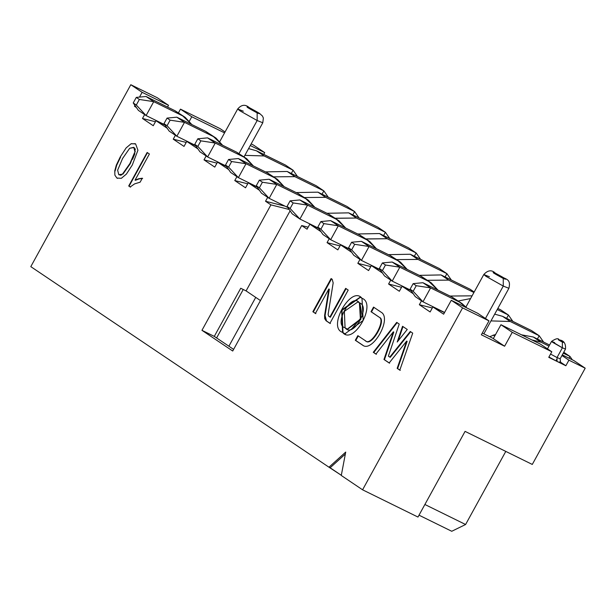 <?xml version="1.0" encoding="UTF-8"?>
<svg xmlns="http://www.w3.org/2000/svg" width="616" height="616" viewBox="0 0 616 616"><rect width="100%" height="100%" fill="white"/><g stroke="black" fill="none" stroke-linecap="round" stroke-linejoin="round"><path stroke-width="0.92" d="M419.011 515.176L451.751 531.277L465.596 524.509L424.886 504.489L465.596 524.509L505.79 451.405L465.596 524.509L451.751 531.277L419.011 515.176M573.896 360.591L585.2 368.191L532.286 464.441L585.2 368.191L573.896 360.591L562.3 354.885L573.896 360.591M482.297 333.071L493.37 338.515L482.297 333.071M442.203 311.265L443.736 312.297L442.203 311.265M568.914 360.183L585.2 368.191L568.914 360.183L561.954 355.501L568.914 360.183L565.858 365.75L560.275 361.992L565.858 365.75L568.914 360.183M540.509 344.167L500.954 324.717L512.266 332.324L551.813 351.775L540.509 344.167L551.813 351.775L548.756 357.334L565.858 365.75L548.756 357.334L551.813 351.775L512.266 332.324L500.954 324.717L540.509 344.167M477.693 313.275L488.996 320.882L481.35 334.788L504.62 346.231L512.266 332.324L504.62 346.231L493.308 338.623L500.954 324.717L493.308 338.623L504.62 346.231L481.35 334.788L488.996 320.882L477.693 313.275L451.282 300.285L462.593 307.892L488.996 320.882L462.593 307.892L362.578 489.805L417.979 517.055L465.072 431.377L417.979 517.055L362.578 489.805L462.593 307.892L451.282 300.285L477.693 313.275M559.798 361.746C562.524 363.671 561.607 363.548 557.033 361.361L548.925 357.026L557.033 361.361L557.026 357.542L550.558 354.061L557.026 357.542L557.033 361.361L556.402 359.636M560.56 362.331L560.152 358.789L557.026 357.542L560.152 358.789L565.503 349.056L562.377 347.809L557.026 357.542L562.377 347.809L552.721 342.365L551.566 341.395L554.693 342.635M559.105 339.909C563.802 340.386 565.935 343.435 565.503 349.056L562.377 347.809L562.37 342.088C564.379 342.889 563.355 342.203 559.289 340.017L559.105 339.909C558.466 337.938 555.955 338.43 551.566 341.395L562.377 347.809L562.37 342.088C558.304 339.901 557.28 339.208 559.289 340.017L558.874 339.816M493.185 335.027L494.717 336.059L493.185 335.027M495.025 273.004L495.31 273.119C491.699 269.639 487.864 270.101 483.806 274.513L485.878 276.261L503.272 286.07L503.257 278.432C493.193 273.019 490.629 271.294 495.564 273.265L493.593 272.988L503.257 278.432L505.228 278.709L495.564 273.265C505.628 278.678 508.192 280.403 503.257 278.432L503.272 286.07L508.893 288.311L503.272 286.07L485.447 318.487L503.272 286.07L485.878 276.261L483.806 274.513L489.427 276.753M411.142 290.706L402.109 286.263L413.282 293.778L402.109 286.263L411.142 290.706M380.38 270.008L371.348 265.565L382.521 273.08L371.348 265.565L380.38 270.008M349.619 249.318L340.586 244.875L351.759 252.391L340.586 244.875L349.619 249.318M318.857 228.628L309.817 224.178L320.998 231.701L309.817 224.178L318.857 228.628M444.483 312.659L432.871 306.953L443.635 314.191L451.282 300.285L443.635 314.191L432.871 306.953L444.483 312.659M307.068 229.19L309.817 224.178L307.068 229.19L301.686 225.564L307.068 229.19M316.27 227.073L317.81 228.113L316.27 227.073M308.162 227.196L301.686 225.564L308.162 227.196M465.072 431.377L532.286 464.441L465.072 431.377M399.353 291.268L402.109 286.263L399.353 291.268L388.588 284.022L399.353 291.268M408.138 288.95L406.983 288.658L408.138 288.95M401.547 287.287L388.588 284.022L401.547 287.287M390.736 280.126L388.588 284.022L390.736 280.126M368.591 270.57L371.348 265.565L368.591 270.57L357.827 263.332L368.591 270.57M377.377 268.253L376.214 267.96L377.377 268.253M370.778 266.597L357.827 263.332L370.778 266.597M359.967 259.428L357.827 263.332L359.967 259.428M337.83 249.88L340.586 244.875L337.83 249.88L327.065 242.635L337.83 249.88M346.615 247.563L345.453 247.27L346.615 247.563M340.017 245.9L327.065 242.635L340.017 245.9M329.206 238.739L327.065 242.635L329.206 238.739M430.122 311.958L432.871 306.953L430.122 311.958L419.35 304.72L430.122 311.958M438.9 309.64L437.745 309.348L438.9 309.64M432.309 307.977L419.35 304.72L432.309 307.977M421.498 300.816L419.35 304.72L421.498 300.816M290.113 210.826L246.092 290.898L260.452 300.562L246.092 290.898L240.74 288.265L214.283 336.39L233.61 349.387L214.283 336.39L201.956 330.322L232.717 351.02L301.686 225.564L232.717 351.02L201.956 330.322L214.283 336.39L240.74 288.265L246.092 290.898L290.113 210.826M270.917 204.874L201.956 330.322L270.917 204.874L265.535 201.255L267.683 197.351L265.535 201.255L270.917 204.874L289.158 209.471L270.917 204.874M264.726 152.629L263.764 154.377L264.726 152.629L253.422 145.022L264.726 152.629L250.281 145.522L264.726 152.629M251.159 143.913L253.422 145.022L251.159 143.913M30.8 266.636L130.808 84.723L157.219 97.705L168.522 105.313L167.56 107.061L168.522 105.313L157.219 97.705L130.808 84.723L30.8 266.636L328.975 467.205L345.722 452.067L341.279 475.475L362.578 489.805L341.279 475.475L345.722 452.067L328.975 467.205L30.8 266.636M178.463 112.82L180.48 109.148L220.035 128.605L180.48 109.148L178.463 112.82M134.473 106.229L134.927 105.405L134.473 106.229L136.413 107.546L134.473 106.229M139.493 97.097L142.119 92.323L130.808 84.723L142.119 92.323L168.522 105.313L142.119 92.323L139.493 97.097M259.467 190.313L248.294 182.798L245.538 187.803L234.773 180.557L236.921 176.661L234.773 180.557L245.538 187.803L248.294 182.798L259.467 190.313M228.705 169.623L217.533 162.1L214.776 167.113L204.011 159.867L206.152 155.964L204.011 159.867L214.776 167.113L217.533 162.1L228.705 169.623M197.944 148.926L186.764 141.411L184.015 146.416L173.25 139.178L175.391 135.274L173.25 139.178L184.015 146.416L186.764 141.411L197.944 148.926M167.182 128.236L156.002 120.721L153.253 125.726L142.481 118.48L144.629 114.584L142.481 118.48L153.253 125.726L156.002 120.721L167.182 128.236M147.139 152.475L149.403 154L135.05 180.118L138.754 178.732L142.296 178.224L140.117 182.19L134.642 183.868L130.176 186.971L128.713 185.994L147.139 152.475L128.713 185.994L130.176 186.971L134.642 183.868L140.117 182.19L142.296 178.224L138.754 178.732L135.05 180.118L149.403 154L147.139 152.475M135.628 143.951L131.208 143.659L126.141 147.902L120.251 156.941L120.597 157.111L116.686 165.265L120.597 157.111L120.251 156.941L116.332 165.096L116.686 165.265L115.107 171.002L116.332 165.096L114.761 170.825L114.892 175.19L116.894 178.039L121.321 178.324L126.388 174.105L132.286 165.034L126.388 174.105L121.321 178.324L116.894 178.039L114.892 175.19L114.761 170.825L116.332 165.096L120.251 156.941L126.141 147.902L131.208 143.659L135.628 143.951L137.93 150.235L132.286 165.034L137.93 150.235L135.628 143.951L135.05 143.613M389.15 362.978L383.968 359.49L393.331 331.847L375.922 354.077L373.281 352.298L396.712 322.376L399.23 324.07L388.373 356.148L389.774 357.095L410.264 331.485L412.712 333.14L399.807 370.147L397.158 368.36L406.668 341.079L389.15 362.978L406.668 341.079L397.158 368.36L399.807 370.147L412.712 333.14L410.264 331.485L389.774 357.095L388.373 356.148L399.23 324.07L396.712 322.376L373.281 352.298L375.922 354.077L393.331 331.847L383.968 359.49L389.15 362.978M407.261 329.468L397.212 342.019L402.541 326.295L407.261 329.468L402.541 326.295L397.212 342.019L407.261 329.468M379.441 317.379L371.009 311.704L373.535 307.099L382.105 312.866C391.098 320.69 372.18 352.606 362.739 345.268L355.301 340.271L357.834 335.666L365.273 340.663C370.716 347.231 385.893 320.859 379.441 317.379L371.009 311.704L379.441 317.379C385.893 320.859 370.716 347.231 365.273 340.663L357.834 335.666L355.301 340.271L362.739 345.268C372.18 352.606 391.098 320.69 382.105 312.866L373.535 307.099L371.009 311.704L371.471 311.935L374.004 307.33L371.471 311.935L379.441 317.379M342.542 332.347C326.965 327.435 351.397 284.715 361.985 298.283C377.3 303.711 353.268 346.038 342.542 332.347L343.004 332.578L342.011 310.364L360.391 297.289L342.011 310.364L343.004 332.578L342.542 332.347L344.975 333.841L363.178 320.405L361.985 298.283L360.16 297.174L341.649 309.94L342.542 332.347M333.171 282.89L328.112 314.36L328.598 316.154L329.906 317.024L345.661 288.365L348.209 290.074L329.914 323.346L326.072 320.751L324.609 315.384L328.852 288.981L315.407 313.444L312.859 311.727L331.092 278.563L332.201 279.31L333.171 282.89L332.201 279.31L331.092 278.563L312.859 311.727L315.407 313.444L328.852 288.981L324.609 315.384L324.701 318.665L326.072 320.751L329.914 323.346L348.209 290.074L345.661 288.365L329.906 317.024L328.598 316.154L328.112 314.36L333.171 282.89M341.31 475.29L328.975 467.205L330.137 467.775L345.345 454.031L330.137 467.775L341.31 475.29M285.085 206.175L265.535 201.255L285.085 206.175M224.563 132.879L191.784 116.755L189.405 121.098L191.784 116.755L180.48 109.148L191.784 116.755L224.563 132.879M225.056 131.978L220.035 128.605L225.056 131.978M257.326 187.241L248.294 182.798L257.326 187.241M254.323 185.485L253.168 185.193L254.323 185.485M247.732 183.822L234.773 180.557L247.732 183.822M226.565 166.551L217.533 162.1L226.565 166.551M223.562 164.788L222.399 164.503L223.562 164.788M216.963 163.132L204.011 159.867L216.963 163.132M195.803 145.853L186.764 141.411L195.803 145.853M192.8 144.098L191.638 143.805L192.8 144.098M186.201 142.435L173.25 139.178L186.201 142.435M165.042 125.164L156.002 120.721L165.042 125.164M162.031 123.408L160.876 123.115L162.031 123.408M155.44 121.745L142.481 118.48L155.44 121.745M135.397 180.288L138.754 178.732L142.65 178.394L139.108 178.902L135.397 180.288M130.523 187.149L128.713 185.994L129.06 186.163L147.486 152.645L129.06 186.163L130.523 187.149M116.894 178.039L117.464 178.371M131.554 143.828L135.22 143.705L131.554 143.828M389.612 363.201L383.968 359.49L384.43 359.721L393.793 332.07L393.331 331.847L393.793 332.07L384.43 359.721L389.612 363.201M376.384 354.308L373.281 352.298L373.743 352.529L397.174 322.599L373.743 352.529L376.384 354.308M390.244 357.319L389.774 357.095L390.244 357.319L410.726 331.716L390.244 357.319M400.277 370.378L397.158 368.36L397.62 368.591L407.137 341.31L406.668 341.079L407.137 341.31L397.62 368.591L400.277 370.378M398.152 340.84L402.98 326.596L398.152 340.84M363.201 345.499L355.301 340.271L355.771 340.494L358.296 335.889L355.771 340.494L363.201 345.499M365.735 340.894L365.273 340.663L365.735 340.894C371.186 347.463 386.355 321.09 379.903 317.61C386.355 321.09 371.186 347.463 365.735 340.894M345.199 333.949L343.004 332.578L345.199 333.949M330.369 317.255L329.906 317.024L330.369 317.255L346.123 288.596L330.369 317.255M330.384 323.569L326.072 320.751L325.163 318.888L325.071 315.608L324.609 315.377L325.071 315.608L329.321 289.212L328.852 288.981L329.321 289.212L325.071 315.608L326.534 320.982L330.384 323.569M315.869 313.667L312.859 311.727L313.328 311.958L331.562 278.794L313.328 311.958L315.869 313.667M119.134 174.836L122.938 174.112L118.78 174.667L117.633 170.178L122.576 158.505L129.66 148.294L133.78 147.324L134.919 151.805L129.953 163.471L130.307 163.64L122.923 174.128M121.483 174.998L120.266 175.229M134.935 148.433L135.328 149.85M135.274 151.959L134.126 147.494L129.66 148.294L122.576 158.505L117.633 170.178L118.78 174.667L122.938 174.112L130.307 163.64L134.919 151.805L135.266 151.975M134.889 153.669L132.571 159.298M347.524 329.229L360.868 319.365L359.875 303.08L358.373 302.171L359.875 303.08L362.239 316.378L350.935 329.822M219.858 141.434L237.699 108.978L239.778 110.718L257.165 120.528L262.786 122.769L257.165 120.528L239.016 153.546L257.165 120.528L239.778 110.718L237.699 108.978L243.32 111.211M119.242 174.906L118.78 174.667M130.307 163.64L129.953 163.471L122.592 173.943L129.953 163.471L134.919 151.805L133.78 147.324M359.875 303.08L359.405 302.849L360.406 319.134L347.293 329.129L345.06 327.743L344.359 311.334L357.904 301.94L359.875 303.08M237.699 108.978C241.434 104.605 245.268 104.142 249.21 107.577L249.457 107.723C259.521 113.136 262.085 114.861 257.149 112.897L257.165 120.528L257.149 112.897C247.085 107.477 244.521 105.76 249.457 107.723L248.918 107.461M345.06 327.743C353.122 338.877 371.279 306.329 359.405 302.849C351.713 291.83 332.894 324.978 345.06 327.743M257.149 112.897L259.12 113.167L249.457 107.723L247.486 107.446L257.149 112.897M427.458 280.303L448.71 280.111L441.017 274.936L419.257 275.36L441.017 274.936L469.985 289.181L441.017 274.936L448.71 280.111L427.458 280.303M473.92 292.508L448.71 280.111L473.92 292.508M396.696 259.613L417.948 259.413L410.256 254.239L388.496 254.662L410.256 254.239L439.223 268.491L410.256 254.239L417.948 259.413L396.696 259.613M446.916 273.658L417.948 259.413L446.916 273.658L439.223 268.491L446.916 273.658L445.106 276.946L446.916 273.658L451.328 280.003L446.916 273.658M458.219 300.993L470.585 298.567L458.219 300.993M472.087 295.834L450.019 296.05L472.087 295.834M497.828 308.439L500.746 309.871L497.828 308.439M508.439 315.046L497.228 309.532L508.439 315.046L500.746 309.871L508.439 315.046L506.637 318.333L508.439 315.046L512.858 321.39L508.439 315.046M490.975 320.897L510.233 321.49L502.548 316.324L494.687 314.152L502.548 316.324L531.508 330.569L502.548 316.324L510.233 321.49L490.975 320.897M495.618 334.426L489.697 336.706L495.618 334.426M539.2 335.743L510.233 321.49L539.2 335.743L531.508 330.569L539.2 335.743L537.398 339.023L539.2 335.743L543.62 342.08L539.2 335.743M531.908 339.94L541.002 342.188L533.31 337.014L521.49 334.819L533.31 337.014L549.572 345.014L533.31 337.014L541.002 342.188L531.908 339.94M569.962 356.433L563.263 353.137L569.962 356.433L563.748 352.252L569.962 356.433L568.999 358.181L569.962 356.433L572.318 359.813L569.962 356.433M548.971 346.107L541.002 342.188L548.971 346.107M365.927 238.916L387.187 238.723L379.495 233.549L357.734 233.972L379.495 233.549L408.462 247.794L379.495 233.549L387.187 238.723L365.719 239.008M416.147 252.968L387.187 238.723L416.147 252.968L408.462 247.794L416.147 252.968L414.345 256.256L416.147 252.968L420.566 259.313L416.147 252.968M335.166 218.226L356.418 218.033L348.733 212.859L326.973 213.282L348.733 212.859L377.693 227.104L348.733 212.859L356.418 218.033L334.958 218.318M385.385 232.278L356.418 218.033L385.385 232.278L377.693 227.104L385.385 232.278L383.583 235.558L385.385 232.278L389.805 238.623L385.385 232.278M304.404 197.536L325.656 197.336L317.964 192.161L296.204 192.585L317.964 192.161L346.931 206.414L317.964 192.161L325.656 197.336L304.404 197.536M354.624 211.581L325.656 197.336L354.624 211.581L346.931 206.414L354.624 211.581L352.814 214.869L354.624 211.581L359.043 217.925L354.624 211.581M273.643 176.838L294.895 176.646L287.202 171.471L265.442 171.895L287.202 171.471L316.17 185.716L287.202 171.471L294.895 176.646L273.643 176.838M323.862 190.891L294.895 176.646L323.862 190.891L316.17 185.716L323.862 190.891L322.053 194.171L323.862 190.891L328.274 197.235L323.862 190.891M244.875 155.355L264.133 155.948L256.441 150.781L248.579 148.61L256.441 150.781L285.408 165.026L256.441 150.781L264.133 155.948L244.875 155.355M293.093 170.201L264.133 155.948L293.093 170.201L285.408 165.026L293.093 170.201L291.291 173.481L293.093 170.201L297.513 176.546L293.093 170.201M474.189 292.007L469.985 289.181L474.189 292.007M462.031 303.557L451.882 296.966L422.915 282.713L430.607 287.888L459.567 302.133L451.882 296.966L462.031 303.557L466.736 307.885L459.567 302.133L430.607 287.888L422.915 282.713L451.882 296.966L457.742 301.239M415.269 296.627L410.094 289.197L413.159 283.637L422.915 282.713L413.159 283.637L416.231 285.701L430.607 287.888L416.231 285.701L413.174 291.268L422.961 301.801L430.607 287.888L422.961 301.801L413.174 291.268L416.231 285.701L413.159 283.637L410.094 289.197L413.174 291.268L410.094 289.197L415.269 296.627L422.961 301.801L415.269 296.627M444.606 312.443L422.961 301.801L444.606 312.443M431.269 282.867L421.113 276.268L392.153 262.023L399.838 267.198L428.805 281.443L421.113 276.268L431.269 282.867L437.968 290.121L428.805 281.443L399.838 267.198L392.153 262.023L421.113 276.268L426.98 280.542M384.507 275.93L379.333 268.507L382.39 262.94L392.153 262.023L382.39 262.94L385.47 265.011L399.838 267.198L385.47 265.011L382.413 270.578L392.192 281.104L399.838 267.198L392.192 281.104L382.413 270.578L385.47 265.011L382.39 262.94L379.333 268.507L382.413 270.578L379.333 268.507L384.507 275.93L392.192 281.104L384.507 275.93M410.849 290.282L392.192 281.104L410.849 290.282M400.508 262.177L390.351 255.578L361.384 241.333L369.076 246.508L398.044 260.753L390.351 255.578L400.508 262.177L407.207 269.431L398.044 260.753L369.076 246.508L361.384 241.333L390.351 255.578L396.211 259.852M353.738 255.24L348.571 247.809L351.628 242.25L361.384 241.333L351.628 242.25L354.708 244.321L369.076 246.508L354.708 244.321L351.644 249.88L361.43 260.414L369.076 246.508L361.43 260.414L351.644 249.88L354.708 244.321L351.628 242.25L348.571 247.809L351.644 249.88L348.571 247.809L353.738 255.24L361.43 260.414L353.738 255.24M380.087 269.585L361.43 260.414L380.087 269.585M369.739 241.48L359.59 234.889L330.623 220.636L338.315 225.81L367.282 240.055L359.59 234.889L369.739 241.48L376.438 248.733L367.282 240.055L338.315 225.81L330.623 220.636L359.59 234.889L365.45 239.154M322.976 234.55L317.81 227.119L320.867 221.56L330.623 220.636L320.867 221.56L323.939 223.623L338.315 225.81L323.939 223.623L320.882 229.19L330.669 239.716L338.315 225.81L330.669 239.716L320.882 229.19L323.939 223.623L320.867 221.56L317.81 227.119L320.882 229.19L317.81 227.119L322.976 234.55L330.669 239.716L322.976 234.55M349.326 248.895L330.669 239.716L349.326 248.895M338.977 220.79L328.829 214.191L299.861 199.946L307.553 205.12L336.521 219.365L328.829 214.191L338.977 220.79L345.676 228.043L336.521 219.365L307.553 205.12L299.861 199.946L328.829 214.191L334.688 218.464M292.215 213.852L287.048 206.429L290.105 200.862L299.861 199.946L290.105 200.862L293.178 202.934L307.553 205.12L293.178 202.934L290.121 208.493L299.907 219.026L307.553 205.12L299.907 219.026L290.121 208.493L293.178 202.934L290.105 200.862L287.048 206.429L290.121 208.493L287.048 206.429L292.215 213.852L299.907 219.026L292.215 213.852M318.564 228.205L299.907 219.026L318.564 228.205M308.216 200.1L298.067 193.501L269.1 179.256L276.792 184.423L305.752 198.675L298.067 193.501L308.216 200.1L314.915 207.353L305.752 198.675L276.792 184.423L269.1 179.256L298.067 193.501L303.927 197.775M228.89 346.215L255.732 297.382L228.89 346.215M261.454 193.162L256.279 185.732L259.336 180.172L269.1 179.256L259.336 180.172L262.416 182.244L276.792 184.423L262.416 182.244L259.359 187.803L269.146 198.337L276.792 184.423L269.146 198.337L259.359 187.803L262.416 182.244L259.336 180.172L256.279 185.732L259.359 187.803L256.279 185.732L261.454 193.162L269.146 198.337L261.454 193.162M287.795 207.507L269.146 198.337L287.795 207.507M277.454 179.402L267.298 172.803L238.338 158.558L246.023 163.733L274.99 177.978L267.298 172.803L277.454 179.402L284.153 186.656L274.99 177.978L246.023 163.733L238.338 158.558L267.298 172.803L273.158 177.077M230.692 172.472L225.518 165.042L228.575 159.482L238.338 158.558L228.575 159.482L231.655 161.546L246.023 163.733L231.655 161.546L228.598 167.113L238.377 177.639L246.023 163.733L238.377 177.639L228.598 167.113L231.655 161.546L228.575 159.482L225.518 165.042L228.598 167.113L225.518 165.042L230.692 172.472L238.377 177.639L230.692 172.472M257.034 186.817L238.377 177.639L257.034 186.817M216.601 337.953L243.243 289.497L216.601 337.953M246.685 158.712L236.536 152.114L207.569 137.869L215.261 143.043L244.229 157.288L236.536 152.114L246.685 158.712L253.392 165.966L244.229 157.288L215.261 143.043L207.569 137.869L236.536 152.114L242.396 156.387M199.923 151.775L194.756 144.352L197.813 138.785L207.569 137.869L197.813 138.785L200.893 140.856L215.261 143.043L200.893 140.856L197.828 146.416L207.615 156.949L215.261 143.043L207.615 156.949L197.828 146.416L200.893 140.856L197.813 138.785L194.756 144.352L197.828 146.416L194.756 144.352L199.923 151.775L207.615 156.949L199.923 151.775M226.272 166.127L207.615 156.949L226.272 166.127M215.923 138.015L205.775 131.424L176.807 117.179L184.5 122.345L213.467 136.598L205.775 131.424L215.923 138.015L222.622 145.268L213.467 136.598L184.5 122.345L176.807 117.179L205.775 131.424L211.635 135.697M169.161 131.085L163.995 123.654L167.052 118.095L176.807 117.179L167.052 118.095L170.124 120.166L184.5 122.345L170.124 120.166L167.067 125.726L176.854 136.259L184.5 122.345L176.854 136.259L167.067 125.726L170.124 120.166L167.052 118.095L163.995 123.654L167.067 125.726L163.995 123.654L169.161 131.085L176.854 136.259L169.161 131.085M195.511 145.43L176.854 136.259L195.511 145.43M185.162 117.325L175.013 110.726L146.046 96.481L153.738 101.655L182.698 115.9L175.013 110.726L185.162 117.325L191.861 124.578L182.698 115.9L153.738 101.655L146.046 96.481L175.013 110.726L180.873 114.999M138.4 110.387L133.225 102.964L136.29 97.397L146.046 96.481L136.29 97.397L139.362 99.469L153.738 101.655L139.362 99.469L136.305 105.036L146.092 115.562L153.738 101.655L146.092 115.562L136.305 105.036L139.362 99.469L136.29 97.397L133.225 102.964L136.305 105.036L133.225 102.964L138.4 110.387L146.092 115.562L138.4 110.387M164.749 124.74L146.092 115.562L164.749 124.74M551.566 341.395L547.47 348.849M483.806 274.513L465.958 306.976M483.86 333.841L508.893 288.311C511.526 277.269 504.527 280.118 495.31 273.119M360.622 297.405L360.16 297.174M345.437 334.072L344.975 333.841M249.21 107.577L259.582 113.436L262.462 116.054L263.371 118.056L262.786 122.769L244.013 156.911M347.763 329.352L347.293 329.129"/></g></svg>
